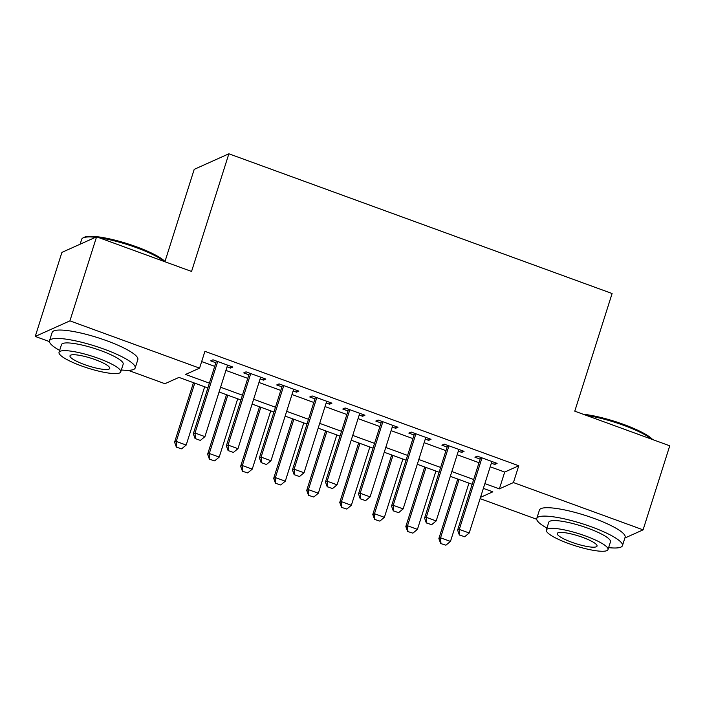 <?xml version="1.0" encoding="UTF-8"?>
<svg xmlns="http://www.w3.org/2000/svg" width="705" height="705" viewBox="0 0 705 705"><rect width="100%" height="100%" fill="white"/><g stroke="black" fill="none" stroke-linecap="round" stroke-linejoin="round"><path stroke-width="1.06" d="M164.988 261.485L194.21 169.359L228.878 153.787L612.099 293.518L574.769 411.174L669.75 445.807L643.092 529.843L624.868 538.03M536.699 519.268L480.105 498.629M207.869 387.935L178.973 377.395L164.917 383.714L128.222 370.328M49.429 341.599L35.25 336.435L69.918 320.863L199.585 368.142L185.53 374.452L209.385 383.15M69.918 320.863L96.585 236.818L61.908 252.39L35.25 336.435M227.063 366.838L230.473 368.08L232.809 367.032L212.989 359.806L210.645 360.854L215.853 362.749M260.101 378.885L263.503 380.127L265.847 379.07L246.027 371.843L243.683 372.901L248.891 374.796M293.13 390.931L296.541 392.174L298.885 391.116L279.065 383.89L276.721 384.948L281.93 386.842M326.168 402.978L329.579 404.221L331.923 403.163L312.095 395.937L309.759 396.986L314.959 398.889M359.206 415.016L362.608 416.258L364.952 415.21L345.133 407.983L342.789 409.032L347.997 410.936M392.244 427.063L395.646 428.305L397.99 427.256L378.171 420.03L375.827 421.079L381.035 422.982M425.274 439.109L428.684 440.352L431.028 439.303L411.209 432.077L408.865 433.126L414.073 435.02M458.312 451.156L461.722 452.399L464.066 451.341L444.238 444.115L441.894 445.172L447.102 447.067M490.213 466.789L504.701 472.068L518.757 465.758L204.917 351.328L199.585 368.142M201.665 361.586L214.717 366.344M225.926 370.425L247.755 378.382M258.964 382.471L280.793 390.429M291.993 394.518L313.822 402.476M325.031 406.565L346.86 414.522M358.07 418.611L379.898 426.569M391.099 430.649L412.927 438.616M424.137 442.696L445.965 450.654M457.175 454.743L479.003 462.7M491.35 463.203L494.751 464.445L497.096 463.388L477.276 456.161L474.932 457.219L480.14 459.114M96.585 236.818L191.557 271.451L228.878 153.787M518.757 465.758L513.425 482.564L643.092 529.843M484.881 483.595L499.369 488.882L513.425 482.564M220.594 387.239L242.423 395.197M253.633 399.277L275.461 407.243M286.662 411.323L308.49 419.281M319.7 423.37L341.528 431.328M352.738 435.417L374.567 443.375M385.767 447.463L407.596 455.421M418.805 459.51L440.634 467.468M451.843 471.548L473.672 479.515M480.519 497.351L492.813 491.826L483.357 488.38M472.156 484.291L450.328 476.333M439.118 472.253L417.289 464.287M406.08 460.206L384.251 452.249M373.042 448.16L351.213 440.202M340.013 436.113L318.184 428.155M306.975 424.066L285.146 416.109M273.937 412.02L252.108 404.062M240.907 399.982L219.079 392.015M504.701 472.068L499.369 488.882M495.298 462.736L494.751 464.445M462.26 450.689L461.722 452.399M429.222 438.642L428.684 440.352M396.192 426.595L395.646 428.305M363.154 414.549L362.608 416.258M330.116 402.511L329.579 404.221M297.087 390.464L296.541 392.174M264.049 378.418L263.503 380.127M231.011 366.371L230.473 368.08M459.686 534.972L464.639 536.778L459.686 534.972L459.299 529.385L457.607 530.142L480.687 457.404M491.887 461.493L469.204 532.998L459.299 529.385L481.982 457.88M464.639 536.778L469.204 532.998M457.607 530.142L459.404 535.104M457.748 479.039L438.871 538.558L440.555 537.8L450.469 541.414L468.957 483.128M440.66 543.52L445.895 545.194L440.66 543.52L438.871 538.558M459.043 479.515L440.555 537.8L440.942 543.388M450.469 541.414L445.895 545.194M583.246 414.258A43.869 8.548 17.6 0 1 623.564 424.392A43.869 8.548 17.6 0 1 652.654 439.567M651.596 439.18A44.944 8.76 -162.4 0 0 623.528 425.274A44.944 8.76 -162.4 0 0 586.428 415.421M608.618 547.635A44.944 8.76 -162.4 0 0 622.453 545.644A44.944 8.76 -162.4 0 0 591.319 526.794A44.944 8.76 -162.4 0 0 536.769 518.466A44.944 8.76 -162.4 0 0 546.921 528.063M622.453 545.644L625.115 537.245A44.944 8.76 -162.4 0 0 593.989 518.395A44.944 8.76 -162.4 0 0 539.431 510.059L536.769 518.466M546.313 530.001L548.763 522.273A32.359 6.301 17.6 0 1 588.04 528.265A32.359 6.301 17.6 0 1 610.46 541.845L608.001 549.574A32.359 6.301 -162.4 0 0 585.591 536.003A32.359 6.301 -162.4 0 0 546.313 530.001A32.359 6.301 -162.4 0 0 568.723 543.573A32.359 6.301 -162.4 0 0 608.001 549.574M582.594 537.351A20.859 4.063 -162.4 0 0 557.276 533.482A20.859 4.063 -162.4 0 0 571.72 542.233A20.859 4.063 -162.4 0 0 597.038 546.093A20.859 4.063 -162.4 0 0 582.594 537.351M95.528 237.294A44.944 8.76 -162.4 0 0 83.075 237.893L84.389 237.241A43.869 8.548 17.6 0 1 136.294 246.724A43.869 8.548 17.6 0 1 165.375 261.899M164.318 261.52A44.944 8.76 -162.4 0 0 136.25 247.605A44.944 8.76 -162.4 0 0 99.149 237.752M121.339 369.966A44.944 8.76 -162.4 0 0 135.175 367.984A44.944 8.76 -162.4 0 0 104.049 349.134A44.944 8.76 -162.4 0 0 49.491 340.797A44.944 8.76 -162.4 0 0 59.652 350.394M135.175 367.984L137.845 359.576A44.944 8.76 -162.4 0 0 106.711 340.726A44.944 8.76 -162.4 0 0 52.161 332.399L49.491 340.797M59.035 352.341L61.485 344.604A32.359 6.301 17.6 0 1 100.771 350.605A32.359 6.301 17.6 0 1 123.181 364.177L120.722 371.905A32.359 6.301 -162.4 0 0 98.312 358.334A32.359 6.301 -162.4 0 0 59.035 352.341A32.359 6.301 -162.4 0 0 81.445 365.913A32.359 6.301 -162.4 0 0 120.722 371.905M95.316 359.682A20.859 4.063 -162.4 0 0 69.998 355.813A20.859 4.063 -162.4 0 0 84.441 364.564A20.859 4.063 -162.4 0 0 109.76 368.424A20.859 4.063 -162.4 0 0 95.316 359.682M83.075 237.893A44.944 8.76 -162.4 0 0 81.692 239.277L80.132 244.203M426.648 522.925L431.601 524.731L426.648 522.925L426.261 517.338L424.577 518.096L447.649 445.357M458.858 449.446L436.175 520.951L426.261 517.338L448.944 445.833M431.601 524.731L436.175 520.951M424.577 518.096L426.366 523.057M393.61 510.887L398.572 512.694L393.61 510.887L393.223 505.291L391.539 506.049L414.611 433.311M425.82 437.4L403.137 508.904L393.223 505.291L415.906 433.786M398.572 512.694L403.137 508.904M391.539 506.049L393.328 511.01M360.581 498.84L365.534 500.647L360.581 498.84L360.193 493.253L358.501 494.002L381.572 421.273M392.782 425.353L370.099 496.866L360.193 493.253L382.877 421.74M365.534 500.647L370.099 496.866M358.501 494.002L360.299 498.964M327.543 486.794L332.496 488.6L327.543 486.794L327.155 481.207L325.463 481.964L348.543 409.226M359.744 413.306L337.06 484.82L327.155 481.207L349.839 409.693M332.496 488.6L337.06 484.82M325.463 481.964L327.261 486.917M424.71 467.001L405.833 526.512L407.516 525.754L417.43 529.367L435.919 471.081M407.622 531.473L412.866 533.156L407.622 531.473L405.833 526.512M426.005 467.468L407.516 525.754L407.904 531.35M417.43 529.367L412.866 533.156M391.68 454.954L372.795 514.465L374.487 513.707L384.392 517.329L402.881 459.034M374.593 519.426L379.828 521.11L374.593 519.426L372.795 514.465M392.976 455.421L374.487 513.707L374.875 519.303M384.392 517.329L379.828 521.11M358.642 442.907L339.757 502.427L341.449 501.669L351.354 505.282L369.852 446.996M341.555 507.38L346.789 509.063L341.555 507.38L339.757 502.427M359.938 443.383L341.449 501.669L341.837 507.256M351.354 505.282L346.789 509.063M325.604 430.861L306.728 490.38L308.411 489.623L318.325 493.236L336.814 434.95M308.517 495.333L313.76 497.016L308.517 495.333L306.728 490.38M326.9 431.337L308.411 489.623L308.799 495.21M318.325 493.236L313.76 497.016M294.505 474.747L299.458 476.554L294.505 474.747L294.117 469.16L292.434 469.918L315.505 397.179M326.715 401.268L304.031 472.773L294.117 469.16L316.801 397.655M299.458 476.554L304.031 472.773M292.434 469.918L294.223 474.87M292.566 418.814L273.69 478.334L275.373 477.576L285.287 481.189L303.776 422.903M275.488 483.295L280.722 484.97L275.488 483.295L273.69 478.334M293.862 419.29L275.373 477.576L275.761 483.163M285.287 481.189L280.722 484.97M261.467 462.7L266.428 464.507L261.467 462.7L261.079 457.113L259.396 457.871L282.467 385.133M293.677 389.222L270.993 460.726L261.079 457.113L283.762 385.609M266.428 464.507L270.993 460.726M259.396 457.871L261.194 462.833M259.537 406.767L240.652 466.287L242.344 465.529L252.249 469.142L270.738 410.856M242.45 471.248L247.684 472.923L242.45 471.248L240.652 466.287M260.832 407.243L242.344 465.529L242.731 471.116M252.249 469.142L247.684 472.923M228.438 450.654L233.39 452.46L228.438 450.654L228.05 445.067L226.358 445.824L249.429 373.086M260.638 377.175L237.955 448.68L228.05 445.067L250.733 373.562M233.39 452.46L237.955 448.68M226.358 445.824L228.156 450.786M226.499 394.73L207.623 454.24L209.306 453.482L219.22 457.096L237.708 398.81M209.411 459.202L214.646 460.885L209.411 459.202L207.623 454.24M227.794 395.197L209.306 453.482L209.693 459.078M219.22 457.096L214.646 460.885M195.4 438.616L200.352 440.422L195.4 438.616L195.012 433.02L193.32 433.778L216.4 361.039M227.6 365.128L204.926 436.633L195.012 433.02L217.695 361.515M200.352 440.422L204.926 436.633M193.32 433.778L195.118 438.739M193.461 382.683L174.584 442.194L176.268 441.436L186.182 445.058L204.67 386.763M176.373 447.155L181.617 448.838L176.373 447.155L174.584 442.194M194.756 383.15L176.268 441.436L176.655 447.032M186.182 445.058L181.617 448.838"/></g></svg>
